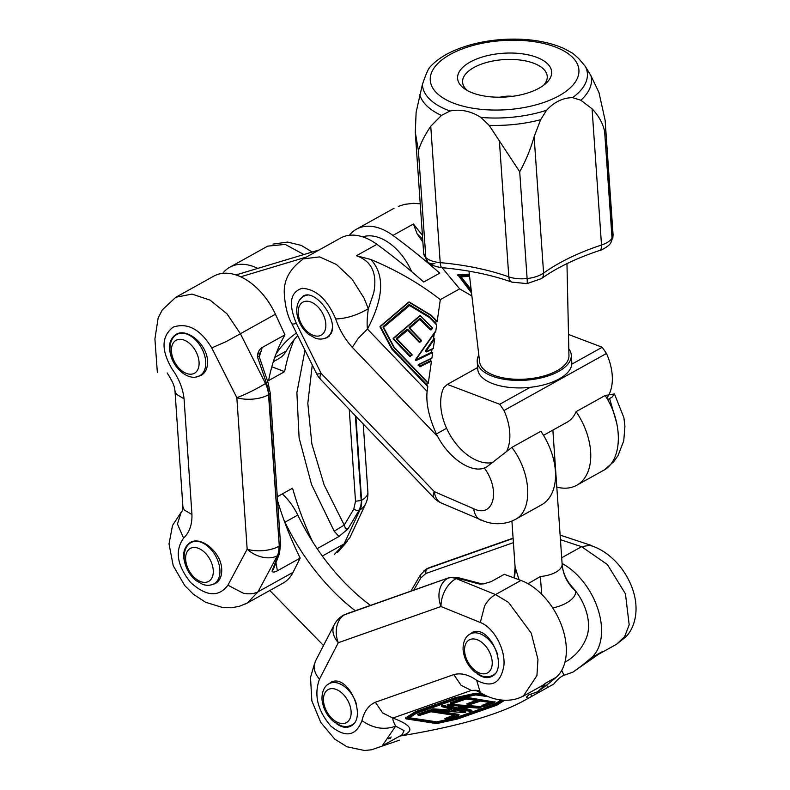<?xml version="1.0" encoding="UTF-8"?>
<svg xmlns="http://www.w3.org/2000/svg" width="790" height="790" viewBox="0 0 790 790"><rect width="100%" height="100%" fill="white"/><g stroke="black" fill="none" stroke-linecap="round" stroke-linejoin="round"><path stroke-width="1.19" d="M210.189 585.114L215.236 583.642C219.867 580.838 222.03 575.959 221.704 569.007C221.2 552.427 201.075 535.571 190.143 542.572C183.122 547.529 181.828 555.726 186.262 567.181M195.999 376.958L201.045 375.497C205.677 372.692 207.839 367.804 207.513 360.852C207.01 344.272 186.884 327.416 175.953 334.427C168.932 339.374 167.638 347.58 172.072 359.035M183.566 538.118C189.403 532.519 192.197 524.659 191.95 514.547L184.238 509.975L182.895 506.706C182.539 510.37 181.986 512.197 181.216 512.167L177.464 524.017L183.566 538.118C174.689 550.729 177.029 565.502 190.597 582.447C206.239 596.529 218.682 597.438 227.915 585.192L243.172 593.162C248.919 594.356 253.867 593.912 258.004 591.838L247.379 602.968L283.008 583.168A56.574 35.59 -119.1 0 0 293.031 572.345L300.18 558.096A235.736 148.303 60.9 0 1 277.567 500.653M247.379 602.968L245.246 604.034M334.229 554.639L349.792 537.802M303.903 254.538L285.17 244.396L267.711 246.134L229.801 267.227A56.574 35.59 60.9 0 1 257.777 268.393M222.731 273.35A56.574 35.59 60.9 0 1 229.801 267.227M175.903 297.238L191.98 294.087L210.13 300.141L226.987 313.837L240.407 333.726L226.029 341.675L211.74 347.906C200.403 329.282 187.556 322.36 173.188 327.119C161.397 336.204 161.012 350.128 172.032 368.92C178.895 378.45 182.905 388.423 184.06 398.812L176.348 394.24L174.995 390.902M294.186 339.621A235.736 148.303 -119.1 0 0 284.607 371.656L268.6 380.573A235.736 148.303 60.9 0 1 284.963 334.832L275.434 314.232A56.574 35.59 -119.1 0 0 213.794 276.135L175.894 297.228M275.434 314.232L240.407 333.726L265.509 383.496A23.572 14.832 60.9 0 1 268.531 394.783L268.126 388.858L266.398 382.992L265.509 383.496A23.572 2.814 153.2 0 1 236.832 397.666L247.161 549.188A23.572 16.175 28.1 0 0 277.26 555.834L278.149 555.331L279.186 551.153L279.295 546.058L268.531 394.783A23.572 10.971 176.1 0 1 236.832 397.666L211.74 347.906M322.33 556.042L344.075 543.945L360.003 509.787A23.572 14.832 -119.1 0 0 361.603 500.258L360.823 505.728L359.104 510.281L360.003 509.787A23.572 17.469 25 0 0 365.721 503.655A23.572 23.572 0 0 0 367.873 492.091L363.232 423.954M259.446 357.376L259.051 356.547L257.412 356.744C257.57 352.538 259.169 349.457 262.191 347.501L259.288 356.873M257.412 356.744L266.398 382.992L267.543 382.558M275.591 563.695L276.095 563.517L277.409 570.765C274.397 572.355 272.609 572.483 272.027 571.14L278.149 555.331L279.571 553.286L273.3 569.63M272.027 571.14L273.528 568.889M334.19 531.186L344.233 525.064L345.585 528.787L347.975 528.885L338.959 536.509L334.2 531.186L311.556 484.576L299.104 437.848L296.882 392.66L304.979 350.256M347.975 528.885L359.104 510.281L356.567 510.439L353.772 509.125L344.233 525.064L324.157 485.011L311.843 443.881L307.814 403.334L312.267 364.97M261.599 350.79L259.051 354.038M284.963 334.832L262.191 347.501M338.959 536.509L317.146 548.655M277.29 496.713L292.557 488.22A235.736 148.303 -119.1 0 0 312.573 541.663M277.409 570.765L300.18 558.096M246.776 603.234L239.261 606.345L231.49 607.757L222.701 607.54L205.597 602.266L193.313 594.208L184.682 585.509L173.217 565.709L169.02 543.905L172.536 525.449L181.256 512.118M271.819 366.787L284.607 371.656M336.194 723.482C341.517 727.471 346.395 728.341 350.809 726.099C367.626 718.159 348.834 674.502 331.76 681.829L327.554 684.693M477.288 673.781C482.611 677.771 487.479 678.649 491.903 676.408C508.711 668.458 489.928 624.801 472.845 632.128L468.648 635.002M475.452 690.292L471.314 690.43L392.847 718.071C392.64 719.483 393.578 722.179 395.662 726.138L382.192 745.869L402.09 734.799L404.095 730.641L395.662 726.138C384.444 730.266 373.216 728.449 361.958 720.678C355.915 736.181 345.556 737.998 330.882 726.129C317.57 710.635 313.758 694.983 319.476 679.143L338.298 642.705L441.008 606.523A23.572 15.435 -67.9 0 1 456.215 578.616L457.104 578.112L452.364 577.381L448.256 578.004L343.897 614.946M390.546 738.107L388.216 738.699L390.408 738.304M480.33 692.563L476.656 680.279C491.884 688.288 500.988 683.251 503.951 665.17C505.314 648.689 493.622 627.448 480.32 622.49L484.566 606.019C487.529 600.716 491.183 596.904 495.528 594.584L508.513 602.395L531.265 633.155L537.96 659.452L536.933 675.638L523.276 696.168L543.194 685.088M543.204 685.078L545.278 683.37L544.478 685.552L537.674 691.744A556.338 349.99 -119.1 0 0 556.17 677.316A56.574 35.59 -119.1 0 0 561.769 626.016A56.574 35.59 -119.1 0 0 520.946 580.433L504.297 574.32L491.143 581.647L483.49 583.889L479.708 584.096L481.169 583.721L458.635 577.737L449.5 577.658M455.504 710.97L453.391 710.378L451.505 710.803M431.429 709.43L433.118 708.837L447.802 709.874L450.468 709.074M442.637 705.292L443.042 706.26L443.397 705.727L441.571 706.132L441.817 706.645L441.551 705.668L443.388 705.273L465.824 711.79M447.802 709.874L433.127 709.292L432.574 709.341L432.969 709.855L433.118 708.837M432.565 708.887L431.459 709.884M431.705 710.22L431.429 709.292M461.222 706.912L471.798 710.338L459.089 706.774M470.01 711.375L469.487 711.395M447.328 704.69L447.861 704.186L481.13 707.011M447.328 704.828L447.881 704.64L447.328 704.828M417.831 714.279L429.513 710.032L429.918 711L430.185 710.447L417.861 714.743M417.969 714.96L417.821 714.14M454.635 715.404L445.037 718.939M445.007 718.475L453.717 715.266M429.513 710.032L431.567 710.2M445.145 719.147L444.997 718.337M432.239 710.309L458.862 714.407L458.605 715.424L458.872 714.871L430.175 709.983M477.081 700.552L467.068 704.226M467.038 703.762L476.173 700.404M467.176 704.443L467.028 703.623M450.369 702.754L465.507 697.284L465.912 698.251L466.189 697.698L450.399 703.219M450.507 703.426L450.369 702.616M490.669 702.646L482.038 705.835M482.009 705.371L489.76 702.498M465.507 697.284L494.965 702.142M482.147 706.053L481.999 705.233M494.856 701.658L494.599 702.675L494.876 702.122L466.169 697.244M409.339 717.745L436.722 721.853L456.037 717.626L494.649 704.028L500.959 700.029M475.699 693.225L476.015 694.222L476.281 693.66L475.708 693.679L454.872 698.242L455.267 698.755L454.941 697.758L475.699 693.225L483.164 694.272M405.586 718.001L415.431 711.672L454.941 697.758M454.862 697.787L415.441 712.126L415.826 712.649L415.431 711.672M457.617 718.949L436.554 723.581L405.566 718.446M476.459 690.618L471.304 690.43L461.064 685.286L453.816 674.601L375.369 702.231L382.607 712.926L392.857 718.061C411.778 725.141 414.898 731.007 402.219 735.668L399.74 736.102M562.105 563.497A56.574 35.59 60.9 0 1 598.257 610.147A56.574 35.59 60.9 0 1 591.394 657.715A556.338 349.99 60.9 0 1 572.898 672.142L599.126 653.853M598.326 654.416L616.605 644.235L624.643 636.651L629.186 624.791L625.443 593.823L607.411 564.564L581.598 546.68L590.624 545.199L560.14 535.106M590.811 545.258L592.935 546.364M423.993 570.706L427.854 568.385L513.105 538.355M315.348 661.299L334.18 624.86A23.572 16.096 27.3 0 0 338.298 642.705A23.572 18.219 70.6 0 1 345.112 614.423A23.572 14.832 60.9 0 0 343.66 615.074L448.671 577.816M315.319 661.398L314.104 666.059C313.986 670.463 315.773 674.828 319.476 679.143M413.753 590.11L420.774 578.023L420.32 575.011L425.948 569.284M479.708 584.096L457.104 578.112L458.644 577.737M475.708 690.302L478.226 690.45M455.514 711.316L451.515 711.039M572.898 672.142L564.03 675.262C560.801 676.536 557.375 679.459 553.75 684.051L524.382 700.463C498.638 714.664 457.924 726.395 402.219 735.668M527.927 698.419L526.397 697.205L528.806 694.864L537.674 691.744M539.797 686.984L544.478 685.552M524.382 700.463L553.75 684.051M324.028 338.584L327.495 337.577L331.119 333.459C338.555 319.506 314.914 288.143 303.014 296.171L299.291 300.506M349.486 235.262A56.574 35.59 60.9 0 1 356.557 229.139A56.574 35.59 60.9 0 1 392.926 235.42A556.338 349.99 60.9 0 1 439.734 273.123L423.716 282.03A556.338 349.99 -119.1 0 0 376.909 244.327A56.574 35.59 -119.1 0 0 340.549 238.057L303.074 258.903L319.624 256.898L336.392 264.462L352.014 279.117L364.032 298.116L368.338 308.821L373.759 292.715C377.462 273.399 371.675 261.075 356.418 255.733L370.875 259.505C396.679 270.279 419.826 283.65 440.316 299.627L459.642 288.873L471.887 295.964M418.226 365.454L418.344 364.565L418.196 365.296L419.944 366.629L418.108 365.158M480.537 520.047L479.807 519.652C476.439 517.539 474.405 513.905 473.684 508.74C493.651 518.615 500.988 490.531 484.329 468.006C471.205 473.23 449.263 458.467 437.769 436.682L436.396 433.967C428.95 417.347 425.859 403.157 427.123 391.406L427.805 386.666L426.896 384.779L427.222 382.459L428.299 383.18L431.459 361.198L419.411 366.698M431.459 361.198L430.323 360.902L430.599 359.016L431.883 358.255L432.703 352.547L431.567 352.241L432.002 349.279L433.285 348.509L434.688 338.752L433.424 339.354L434.263 333.528L435.725 331.543L436.663 325.026L435.754 323.14L436.09 320.819L437.166 321.54L440.316 299.627M430.876 358.561L418.335 364.595L431.073 358.443M434.688 338.752L426.007 351.333M432.703 352.547L416.014 360.586L415.392 359.756L415.984 360.418L432.1 352.656M416.014 360.586L415.333 360.191M421.416 340.579L419.204 342.238L407.729 330.24L397.015 338.93M432.604 328.186L430.402 329.855L419.776 319.417L409.724 328.136M407.729 330.24L419.184 342.07L419.846 342.1L419.5 341.606L419.204 342.238M419.875 342.258L421.258 340.895L420.912 340.411L421.287 341.063M393.193 339.127L393.489 338.505L393.163 338.969L409.862 356.418L412.094 354.838L409.892 356.576L393.074 338.831M412.103 354.917L411.965 355.411M410.553 356.606L410.188 355.954L409.892 356.576M420.438 319.437L430.372 329.687L431.034 329.716L430.698 329.223L430.402 329.855M431.063 329.874L432.446 328.512L432.11 328.028L432.476 328.679M432.624 328.265L420.043 315.516L393.203 338.337L420.043 315.516L432.446 327.85M420.655 315.526L420.082 315.516M436.663 325.026L429.533 317.57L409.585 305.523L383.565 327.376M380.069 327.06L380.434 326.527L380.039 326.902L391.761 348.854L392.156 348.479L391.791 349.012L380.02 326.853M427.805 386.666L391.791 349.012M380.197 326.339L408.756 302.047L431.36 315.329L409.26 301.997M470.86 287.214L470.356 287.353L470.87 287.353M471.057 288.873L470.346 287.402M471.541 293.011L457.835 274.801M457.637 275.325L458.496 274.713L457.924 274.979L471.442 292.201M422.887 242.125L417.11 233.781L413.417 224.014L422.413 235.311M483.579 520.936L441.521 503.112A23.572 15.178 -66.5 0 1 434.303 491.637L321.056 373.295A23.572 3.022 153.6 0 1 316.543 373.611L291.816 323.673M368.15 308.821C357.139 315.25 346.326 318.627 335.701 318.933C327.257 299.311 316.079 289.11 302.165 288.32C290.157 292.053 288.212 303.745 296.349 323.406C293.011 324.325 291.51 324.265 291.856 323.228M427.123 391.406L367.459 329.055L358.206 338.397L352.3 347.353L437.769 436.682M602.543 470.889C622.708 461.567 623.557 423.154 605.14 395.504L614.482 393.924L612.003 397.202L607.609 399.641M605.14 395.504L576.117 411.649A56.574 35.59 60.9 0 1 576.749 485.248A56.574 35.59 60.9 0 1 556.812 487.104M543.5 435.32L567.042 422.216A47.143 29.665 -119.1 0 0 576.117 411.649M515.159 519.524L541.525 504.85A56.574 35.59 -119.1 0 0 540.893 431.251L511.871 447.407C532.075 474.059 533.013 511.476 514.636 519.8L510.942 521.499C500.475 524.955 490.383 524.372 480.666 519.741M484.329 468.006L486.867 466.831L511.871 447.407M469.586 276.411L461.093 276.776M609.604 398.535L616.763 423.371M417.11 233.781L422.69 239.271M370.875 259.505C384.928 274.841 383.782 298.028 367.459 329.055C366.817 324.186 367.113 317.442 368.338 308.821M459.642 288.873L442.054 267.672M284.005 520.264A47.143 29.665 60.9 0 1 284.973 522.2A169.732 106.778 -119.1 0 0 355.253 610.719M323.515 645.499L269.815 590.505M370.431 605.377A169.732 106.778 60.9 0 1 297.791 515.07A47.143 29.665 -119.1 0 0 282.326 493.918M296.457 333.054A169.732 106.778 -119.1 0 0 275.907 354.197M240.713 276.806L306.362 257.076M319.17 249.946L236.546 274.772A47.143 29.665 -119.1 0 0 235.993 274.95M273.32 361.711L278.643 358.759A47.143 29.665 -119.1 0 0 286.326 350.987A169.732 106.778 60.9 0 1 297.731 335.632M411.63 271.612A47.143 29.665 -119.1 0 0 363.301 236.684L362.738 236.862M515.09 566.934L519.03 579.732M528.016 583.731L540.38 576.512A47.143 1.768 84.9 0 0 541.772 594.366M564.949 662.198A47.143 47.143 0 0 0 565.364 661.961A47.143 47.143 0 0 0 586.773 636.809A40.557 25.517 -119.1 0 0 575.831 591.315A47.143 41.722 -179.9 0 1 562.154 564.396L552.862 430.106M514.201 577.954A47.143 41.722 -179.9 0 0 515.179 569.551A47.143 41.722 -179.9 0 0 515.139 567.605M552.763 607.994A35.362 16.432 176 0 0 566.39 603.017A35.362 16.432 176 0 0 575.831 591.315A40.557 25.517 -119.1 0 0 572.434 587.296L568.622 582.487C564.731 576.522 562.569 570.38 562.144 564.06M499.833 97.219A17.449 8.107 176 0 1 512.414 96.341M530.169 387.337L499.744 404.273L504 410.504A47.143 29.665 60.9 0 1 506.983 450.606M493.029 462.486A47.143 29.665 60.9 0 1 452.245 438.529A47.143 29.665 60.9 0 1 443.733 387.673L447.328 384.414L499.744 404.273M606.76 398.16A47.143 29.665 -119.1 0 0 606.473 353.476L602.217 347.245L571.792 364.18M504 410.504L606.473 353.476M602.217 347.245L568.494 334.466M447.328 384.414L477.634 367.548M477.219 361.593L477.743 369.088A47.143 21.903 -4 0 0 513.391 387.742A47.143 21.903 -4 0 0 571.812 362.571L571.288 355.075A47.143 21.903 176 0 1 512.878 380.247A47.143 21.903 176 0 1 477.219 361.593A47.143 21.903 176 0 1 478.819 355.085M568.81 348.854A47.143 21.903 176 0 1 571.288 355.075M543.372 85.478A42.433 19.72 -4 0 0 547.243 76.353A42.433 19.72 -4 0 0 521.282 60.178A42.433 19.72 -4 0 0 476.192 66.33A42.433 19.72 -4 0 0 462.584 82.219A42.433 19.72 -4 0 0 467.68 90.722M472.716 60.721A47.143 21.903 -4 0 0 465.379 89.359A47.143 21.903 -4 0 0 545.456 83.809A47.143 21.903 -4 0 0 533.961 56.367A47.143 21.903 -4 0 0 472.716 60.721M572.849 53.295L578.705 58.549L585.439 66.498L590.979 75.801L598.958 92.509L605.14 120.386L612.961 235.983A99.007 46.008 176 0 1 612.033 238.225L604.626 131.436C602.859 123.26 598.672 115.715 592.065 108.803L580.848 100.221L572.582 97.644C562.885 97.782 554.205 101.989 546.552 110.254L540.646 119.705L534.129 136.7C530.534 149.3 525.725 160.982 519.711 171.746L489.119 125.324L480.883 117.414C470.87 111.064 460.58 108.931 450.033 111.005L441.442 115.429L430.757 126.252C424.694 135.258 420.576 143.415 418.404 150.722L415.283 132.226L416.132 112.21L422.403 84.491C425.553 75.267 427.864 69.747 429.355 67.92M468.974 271.158L479.619 361.889A44.793 20.807 -4 0 0 525.696 379.091A44.793 20.807 -4 0 0 568.958 355.697L566.963 263.613M592.065 108.803L601.506 245.019A9.431 4.019 -108.3 0 1 599.679 250.46C600.193 250.786 609.604 246.144 610.966 242.53L612.033 238.225A23.572 10.951 176 0 1 601.506 245.019A188.593 87.621 -4 0 0 543.589 273.073A23.572 10.951 176 0 1 527.108 278.534A23.572 10.951 176 0 1 508.819 276.865A188.593 87.621 -4 0 0 440.208 262.635A23.572 10.951 176 0 1 425.81 257.52A23.572 10.951 176 0 1 423.667 253.402L415.273 132.226M611.391 241.74L612.961 235.983A23.572 10.951 176 0 0 613.06 234.591L612.843 237.918M293.031 572.345L258.004 591.838L277.26 555.834A23.572 14.832 60.9 0 0 278.86 546.305A23.572 10.971 -3.9 0 1 247.161 549.188L227.915 585.192M191.95 514.547L184.06 398.812M355.875 416.271L361.603 500.258A23.572 10.971 -3.9 0 0 367.873 492.091M270.219 392.897L268.965 394.536L279.295 546.058L280.549 544.429L270.219 392.906L268.017 382.409L259.406 357.268L259.071 353.762M349.249 409.348L355.51 501.245L361.158 500.505L355.382 415.757M355.51 501.245L353.772 509.125M388.216 738.699L391.267 737.001M545.278 683.37L556.17 677.316M480.32 622.49L441.008 606.523A23.572 18.219 -109.4 0 1 447.812 578.25A23.572 14.832 60.9 0 1 456.215 578.616L495.528 594.584L520.946 580.433M451.199 709.282L448.355 709.815M448.76 710.793L447.812 710.329L447.644 710.901L448.76 710.793L451.495 709.361M451.584 709.351L441.956 706.645L443.042 706.26L465.478 712.639L431.824 710.259L447.644 710.901M465.824 711.652L443.388 705.273M458.516 706.606L458.161 707.149L471.433 710.882L469.754 711.474L447.713 705.213L480.764 707.554L479.076 708.146L459.158 706.754M480.913 706.527L447.861 704.186M459.247 706.764L458.161 707.149M455.05 715.444L430.896 711.731M429.957 711.77L419.737 715.355L418.226 715.118L429.918 711L458.605 715.424L446.913 719.542L445.402 719.305L455.05 715.473M479.589 701.105L468.944 704.828L467.433 704.601L477.506 700.612M466.001 699.012L452.275 703.821L450.774 703.584L465.912 698.251L494.599 702.675L483.915 706.438L482.404 706.211L491.252 702.705L480.527 701.066M477.496 700.592L466.939 698.972M408.4 718.337L416.439 713.232L408.549 718.149M408.736 718.13L408.469 718.663L435.892 722.889L436.159 722.327L408.766 718.11M436.149 721.872L436.722 721.853M436.742 722.317L437.038 722.85L456.274 718.653L455.968 718.11L436.742 722.317M494.649 704.028L456.047 718.09L456.442 718.604L495.054 705.006L494.708 703.999M501.591 700.098L494.718 704.463L495.172 704.947L502.677 700.187M488.013 696.642L476.528 694.874M475.689 694.904L456.729 699.041M456.6 699.081L416.587 713.143M504.484 700.266L496.782 705.154L457.351 719.048L436.643 723.571L406.05 718.861L415.826 712.649L455.267 698.755L476.015 694.222L486.067 695.773M484.339 694.904L476.271 693.205M415.362 711.701L405.586 717.913M561.71 557.75L581.598 546.68L560.456 539.688M591.394 657.715L602.276 651.661M513.085 538.148L430.037 567.398A23.572 18.219 70.6 0 0 427.854 568.385A23.572 14.832 -119.1 0 0 426.403 569.037A23.572 14.832 -119.1 0 0 426.175 569.165M513.105 538.444L427.42 568.622L425.879 570.587L425.81 573.5L513.401 542.641M346.435 613.87L448.69 577.806M425.81 573.5L420.774 578.023M375.369 702.231C368.634 705.223 364.16 711.365 361.958 720.678M476.656 680.279C468.589 674.591 460.985 672.695 453.816 674.601M435.892 722.889L437.038 722.85M476.676 694.894L475.531 694.933M467.088 698.982L465.774 699.071M480.675 701.086L479.362 701.164M431.054 711.75L429.73 711.83M547.756 687.409L546.67 685.108M564.03 675.262L561.73 670.384M531.749 696.326L530.742 694.183M356.418 255.733L376.909 244.327M419.974 366.797L430.856 361.316M430.323 360.902L419.707 366.076L418.512 364.832L430.599 359.016M426.087 351.106L433.987 339.562M426.837 351.797L425.632 350.543A0.938 0.879 -10.1 0 0 426.837 351.797L432.002 349.279M432.278 348.825L426.689 351.55M433.424 339.354L425.632 350.543M431.567 352.241L415.747 359.865L434.263 333.528M434.747 332.235L415.422 359.736M397.173 338.614L407.057 330.21M406.692 329.558L408.025 329.608A0.938 0.879 -10.1 0 0 406.692 329.558L396.807 337.962L396.728 339.206L411.6 354.759L410.188 355.954L393.489 338.505L420.32 315.704L432.11 328.028L430.698 329.223L420.734 318.814L419.776 319.417M409.882 327.81L419.747 319.249L419.401 318.765L409.516 327.159L409.437 328.413L420.912 340.411L419.5 341.606L408.025 329.608M421.258 340.233L409.812 328.275L421.435 340.658M411.946 354.582L397.094 339.048L412.123 354.996M429.533 317.57L436.169 324.374M435.754 323.14L429.829 316.948L429.414 317.333L429.642 316.8L409.793 304.822L409.566 305.365L429.434 317.501M409.585 305.523L409.022 305.572M408.993 305.404L408.647 304.92L383.357 326.408L383.703 326.892L408.993 305.404M383.723 327.06L383.14 327.465L393.983 347.719L427.222 382.459M427.607 382.321L394.368 347.58L383.545 327.307M391.86 349.111L427.301 386.014M426.896 384.779L392.156 348.479L380.434 326.527L409.032 302.234L430.994 315.487L436.09 320.819M436.475 320.681L431.36 315.329L436.574 320.77M470.218 288.004L470.968 288.143M469.477 275.424L460.6 275.799L460.708 276.312M460.837 276.46L469.556 276.085M460.787 276.441L471.136 289.634M471.304 291.036L458.496 274.713L469.339 274.249M392.926 235.42L413.417 224.014M473.684 508.74L434.303 491.637A23.572 7.031 -43.7 0 0 433.878 497.789L320.631 379.447A23.572 7.031 136.3 0 1 321.056 373.295L296.349 323.406M446.597 428.289L436.396 433.967M335.701 318.933C339.256 329.529 344.786 339.009 352.3 347.353M460.6 275.799L460.679 276.303M383.357 326.408A0.938 0.879 -10.1 0 0 383.14 327.465M409.793 304.822A0.938 0.879 -10.1 0 0 408.647 304.92M396.807 337.962A0.938 0.879 -10.1 0 0 396.728 339.206M409.516 327.159A0.938 0.879 -10.1 0 0 409.437 328.413M420.734 318.814A0.938 0.879 -10.1 0 0 419.401 318.765M297.791 515.07L284.973 522.2M286.326 350.987L274.742 357.435M177 334.377C174.738 335.345 169.662 339.512 169.969 350.049C170.551 366.195 188.514 382.716 199.929 375.576A23.572 14.832 -119.1 0 0 205.706 361.543A23.572 14.832 -119.1 0 0 194.913 339.305A23.572 14.832 -119.1 0 0 177 334.377L179.024 333.252M171.469 351.51A18.861 11.86 -119.1 0 0 193.145 373.808A18.861 11.86 -119.1 0 0 191.17 344.963A18.861 11.86 -119.1 0 0 171.469 351.51M185.66 559.666A18.861 11.86 -119.1 0 0 207.336 581.963A18.861 11.86 -119.1 0 0 205.361 553.119A18.861 11.86 -119.1 0 0 185.66 559.666M214.12 583.731A23.572 14.832 -119.1 0 0 215.611 555.923A23.572 14.832 -119.1 0 0 191.19 542.533C188.929 543.5 183.853 547.658 184.159 558.204C185.077 567.121 188.998 574.567 195.9 580.541L202.833 584.442C206.941 585.795 210.703 585.558 214.12 583.731L217.823 581.667M323.505 700.849A18.861 11.86 -119.1 0 0 345.181 723.146A18.861 11.86 -119.1 0 0 343.216 694.301A18.861 11.86 -119.1 0 0 323.505 700.849M353.249 724.203L351.965 724.914A23.572 14.832 -119.1 0 0 353.792 723.601M356.497 704.236A23.572 14.832 -119.1 0 0 329.045 683.715C326.774 684.683 321.698 688.85 322.004 699.387C322.932 708.304 326.853 715.75 333.755 721.724L340.678 725.635C344.796 726.978 348.558 726.741 351.965 724.914M464.599 651.158A18.861 11.86 -119.1 0 0 486.275 673.445A18.861 11.86 -119.1 0 0 484.31 644.61A18.861 11.86 -119.1 0 0 464.599 651.158M494.343 674.512L493.059 675.223A23.572 14.832 -119.1 0 0 494.886 673.9M497.591 654.545A23.572 14.832 -119.1 0 0 470.139 634.024C467.868 634.982 462.792 639.149 463.098 649.696C464.026 658.613 467.937 666.059 474.839 672.033L481.772 675.934C485.88 677.287 489.642 677.05 493.059 675.223M298.225 313.423A18.861 11.86 -119.1 0 0 319.901 335.72A18.861 11.86 -119.1 0 0 317.926 306.875A18.861 11.86 -119.1 0 0 298.225 313.423M329.598 335.869L326.685 337.488A23.572 14.832 -119.1 0 0 332.294 328.304M307.438 295.134A23.572 14.832 -119.1 0 0 303.755 296.29C301.494 297.257 296.418 301.425 296.724 311.961C297.642 320.878 301.563 328.324 308.465 334.298L315.398 338.209C319.506 339.552 323.268 339.315 326.685 337.488M562.154 564.396A23.572 10.951 176 0 1 540.38 576.512M559.29 48.634A74.507 34.622 -4 0 0 433.621 68.661A74.507 34.622 -4 0 0 520.966 108.072A74.507 34.622 -4 0 0 559.29 48.634M422.403 84.491A82.674 38.414 -4 0 0 450.033 111.005M480.883 117.414A82.674 38.414 -4 0 0 546.552 110.254M572.582 97.644A82.674 38.414 -4 0 0 585.439 66.498M599.679 250.46C576.206 258.271 556.772 267.662 541.377 278.633L527.029 283.61A9.431 0.701 -96.2 0 0 527.039 283.61L511.871 282.119C491.548 274.9 468.312 270.091 442.153 267.682A9.431 2.735 -84.8 0 1 440.208 262.635L430.757 126.252M434.935 263.544A9.431 7.693 -46.2 0 1 427.834 262.023A9.431 7.693 -46.2 0 1 425.81 257.52L418.404 150.722L425.81 257.52A9.431 7.693 -46.2 0 0 427.834 262.023L423.667 253.402M511.871 282.119A9.431 5.718 -70.4 0 1 508.819 276.865L499.359 140.492M527.029 283.61A9.431 0.701 -96.2 0 0 527.108 278.534L519.711 171.746L527.108 278.534A9.431 0.701 -96.2 0 1 527.039 283.61M541.377 278.633A9.431 6.666 -125.5 0 0 543.589 273.073L534.129 136.7M605.565 129.185A99.007 46.008 176 0 1 604.626 131.436M419.767 94.622A86.377 40.132 -4 0 0 441.442 115.429M489.119 125.324A86.377 40.132 -4 0 0 540.646 119.705M580.848 100.221A86.377 40.132 -4 0 0 590.979 75.801M182.885 506.706L174.995 390.971C174.491 388.315 174.995 385.086 167.164 372.969M349.802 537.812L365.721 503.655M279.423 553.81L280.549 544.429M175.627 297.425L162.306 309.897L158.148 317.935L154.909 338.979L157.348 372.426M312.198 252.04L301.296 245.404L287.6 242.066L272.985 244.1M347.64 541.041L337.636 552.368M451.564 709.114L441.472 706.24M431.33 709.361L431.784 710.269L465.429 712.659L465.922 711.711M471.887 710.358L469.606 711.464L447.575 705.203L447.219 704.305M481.209 706.625L480.913 707.534L479.036 708.156L458.407 706.537M455.099 715.197L430.965 711.76L419.885 715.335L418.147 715.128L417.732 714.219M444.908 718.406L445.323 719.315L447.061 719.532L458.743 715.414L459.049 714.496M466.939 703.702L467.354 704.611L469.092 704.818L480.597 701.086L491.143 702.438M477.555 700.345L465.912 699.051L452.423 703.811L450.685 703.594L450.27 702.685M481.91 705.302L482.315 706.221L484.053 706.428L494.747 702.665L495.044 701.747M416.439 713.232L456.65 699.081L475.62 694.933L488.092 696.671M504.632 700.266L496.93 705.144L457.44 719.048M425.919 569.304L426.403 569.037A23.572 23.572 0 0 1 430.037 567.398M410.988 591.088L420.31 575.031M483.5 583.899L481.15 583.701M343.66 615.074A23.572 23.572 0 0 0 334.18 624.86M590.723 545.614C600.568 548.546 609.841 554.886 618.511 564.623C624.702 571.97 629.363 580.048 632.504 588.876C639.989 610.137 634.518 628.149 625.897 636.789L616.556 644.275M480.369 692.593C497.305 703.139 514.567 701.431 523.75 695.674M475.679 690.292L480.211 692.731M314.282 664.499L310.519 677.395L311.853 700.858L320.74 722.386L334.733 739.124L346.988 746.777L364.546 750.5L371.567 749.769L399.365 740.19M418.108 365.237L418.344 364.565M425.978 351.254L426.659 351.53L432.466 348.696M415.343 360.27L434.925 331.958M393.084 338.91L393.213 338.308M394.299 347.472L383.584 327.406M379.99 326.685L408.756 302.047M470.06 287.688L470.85 287.175M471.136 289.575L460.58 276.49M457.825 274.762L469.319 274.1M356.557 229.139L394.042 208.284M427.706 382.409L394.358 347.56M576.749 485.248L603.116 470.583M614.452 393.934L623.893 417.663L624.939 426.333L623.735 440.899L618.017 455.623L613.761 461.646L604.923 469.467M433.878 497.789A23.572 23.572 0 0 0 441.521 503.112M316.543 373.611A23.572 23.572 0 0 0 320.631 379.447M398.358 206.388L404.608 204.353L413.466 203.316L420.231 203.83M291.836 323.703C287.708 316.415 285.22 306.757 284.361 294.719C283.255 280.825 289.416 269.035 302.827 259.337M199.929 375.576L203.632 373.512M193.214 541.407L191.19 542.533M333.103 681.454L329.045 683.715M474.197 631.763L470.139 634.024M305.602 295.272L303.755 296.29M511.91 521.114L515.11 567.329L514.033 577.895M572.819 53.335L563.744 48.368C546.532 40.962 526.041 38.009 502.252 39.5C486.68 40.606 472.361 43.598 459.306 48.496C446.103 53.463 436.011 60.001 429.029 68.128M442.153 267.682C435.557 266.822 430.787 264.936 427.834 262.023L427.834 262.023M613.06 234.591L605.14 120.386"/></g></svg>
